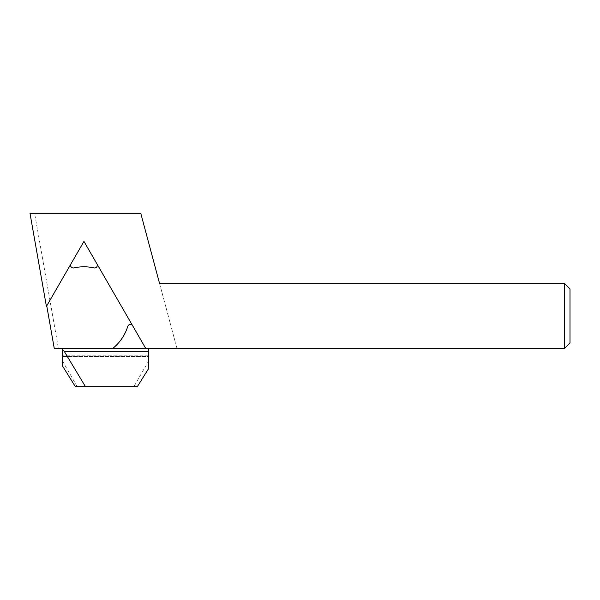 <?xml version="1.0" encoding="UTF-8"?>
<svg xmlns="http://www.w3.org/2000/svg" width="600" height="600" viewBox="0 0 600 600"><rect width="100%" height="100%" fill="white"/><g stroke="black" fill="none" stroke-linecap="round" stroke-linejoin="round"><path stroke-width="0.45" stroke-dasharray="3 2.25" d="M96.953 263.918L83.955 241.403L70.95 263.918A2.7 2.7 0 0 0 73.883 267.907A45.907 45.907 0 0 1 94.02 267.907A2.7 2.7 0 0 0 96.953 263.918L145.688 348.337L62.347 348.337L62.347 360.757L77.235 386.678L75.383 386.678M54.24 348.337L58.403 348.337L34.598 213.322L140.767 213.322L176.94 348.337L58.403 348.337M564.6 283.53L159.578 283.53L176.94 348.337L564.6 348.337L570 342.938L570 288.93L564.6 283.53L564.6 348.337M70.95 263.918L46.418 306.42M30 213.322L34.598 213.322M132.69 325.822A2.7 2.7 0 0 0 127.77 326.362A45.907 45.907 0 0 1 112.875 348.337M77.235 386.678L133.875 386.678L148.755 360.757L148.755 368.355M137.31 386.678L133.875 386.678M62.347 365.715L62.347 360.757M145.688 348.337L148.755 348.337L148.755 355.215L62.347 355.215M148.755 355.215L148.755 356.438L62.347 356.438L148.755 356.438L148.755 360.757"/><path stroke-width="0.9" d="M85.47 386.678L64.38 351.577L148.755 351.577L148.755 368.355L137.31 386.678L75.383 386.678L62.347 365.715L62.347 348.337L54.24 348.337L46.748 305.843M145.688 348.337L564.6 348.337L564.6 283.53L159.578 283.53L140.767 213.322L30 213.322L46.418 306.42L83.955 241.403L145.688 348.337L62.347 348.337M564.6 283.53L570 288.93L570 342.938L564.6 348.337M70.95 263.918A2.7 2.7 0 0 0 73.883 267.907A45.907 45.907 0 0 1 94.02 267.907A2.7 2.7 0 0 0 96.953 263.918M132.69 325.822A2.7 2.7 0 0 0 127.77 326.362A45.907 45.907 0 0 1 112.875 348.337M64.38 351.577L62.347 349.373M148.755 351.577L148.755 348.337"/></g></svg>
